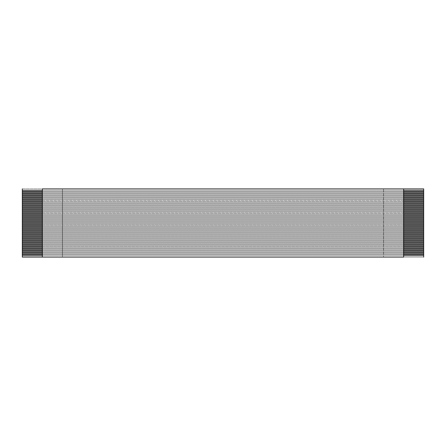 <?xml version="1.0" encoding="UTF-8"?>
<svg xmlns="http://www.w3.org/2000/svg" width="446" height="446" viewBox="0 0 446 446"><rect width="100%" height="100%" fill="white"/><g stroke="black" fill="none" stroke-linecap="round" stroke-linejoin="round"><path stroke-width="0.33" stroke-dasharray="2.23 1.67" d="M423.7 188.881L423.7 257.119L423.7 188.881L383.56 188.881L423.7 188.881L383.56 188.881L383.56 257.119L423.7 257.119L22.3 257.119L22.3 188.881L62.44 188.881L22.3 188.881L22.3 257.119L62.44 257.119L62.44 188.881L383.56 188.881L22.3 188.881L22.3 257.119L423.7 257.119L423.7 188.881L423.7 257.119L383.56 257.119L383.56 188.881L383.56 257.119L383.56 188.881L423.7 188.881M42.37 192.293L42.37 191.49L403.63 191.49L403.63 192.293L42.37 192.293L403.63 192.293L403.63 194.3L42.37 194.3L42.37 193.497L403.63 193.497L42.37 193.497L42.37 192.293L42.37 194.3L403.63 194.3L403.63 196.307L42.37 196.307L42.37 195.504L403.63 195.504L42.37 195.504L42.37 194.3L42.37 196.307L403.63 196.307L403.63 198.314L42.37 198.314L42.37 197.511L403.63 197.511L42.37 197.511L42.37 196.307L42.37 198.314L403.63 198.314L403.63 200.321L42.37 200.321L42.37 199.518L403.63 199.518L42.37 199.518L42.37 198.314L42.37 200.321L403.63 200.321L403.63 202.328L42.37 202.328L42.37 201.525L403.63 201.525L42.37 201.525L42.37 200.321L42.37 202.328L403.63 202.328L403.63 204.335L42.37 204.335L42.37 203.532L403.63 203.532L42.37 203.532L42.37 202.328L42.37 204.335L403.63 204.335L403.63 206.342L42.37 206.342L42.37 205.539L403.63 205.539L42.37 205.539L42.37 204.335L42.37 206.342L403.63 206.342L403.63 208.349L42.37 208.349L42.37 207.546L403.63 207.546L42.37 207.546L42.37 206.342L42.37 208.349L403.63 208.349L403.63 210.356L42.37 210.356L42.37 209.553L403.63 209.553L42.37 209.553L42.37 208.349L42.37 210.356L403.63 210.356L403.63 212.363L42.37 212.363L42.37 211.56L403.63 211.56L42.37 211.56L42.37 210.356L42.37 212.363L403.63 212.363L403.63 214.37L42.37 214.37L42.37 213.567L403.63 213.567L42.37 213.567L42.37 212.363L42.37 214.37L403.63 214.37L403.63 216.377L42.37 216.377L42.37 215.574L403.63 215.574L42.37 215.574L42.37 214.37L42.37 216.377L403.63 216.377L403.63 218.384L42.37 218.384L42.37 217.581L403.63 217.581L42.37 217.581L42.37 216.377L42.37 218.384L403.63 218.384L403.63 220.391L42.37 220.391L42.37 219.588L403.63 219.588L42.37 219.588L42.37 218.384L42.37 220.391L403.63 220.391L403.63 222.398L42.37 222.398L42.37 221.595L403.63 221.595L42.37 221.595L42.37 220.391L42.37 222.398L403.63 222.398L403.63 224.405L42.37 224.405L42.37 223.602L403.63 223.602L42.37 223.602L42.37 222.398L42.37 224.405L403.63 224.405L403.63 226.412L42.37 226.412L42.37 225.609L403.63 225.609L42.37 225.609L42.37 224.405L42.37 226.412L403.63 226.412L403.63 228.419L42.37 228.419L42.37 227.616L403.63 227.616L42.37 227.616L42.37 226.412L42.37 228.419L403.63 228.419L403.63 230.426L42.37 230.426L42.37 229.623L403.63 229.623L42.37 229.623L42.37 228.419L42.37 230.426L403.63 230.426L403.63 232.433L42.37 232.433L42.37 231.63L403.63 231.63L42.37 231.63L42.37 230.426L42.37 232.433L403.63 232.433L403.63 234.44L42.37 234.44L42.37 233.637L403.63 233.637L42.37 233.637L42.37 232.433L42.37 234.44L403.63 234.44L403.63 236.447L42.37 236.447L42.37 235.644L403.63 235.644L42.37 235.644L42.37 234.44L42.37 236.447L403.63 236.447L403.63 238.454L42.37 238.454L42.37 237.651L403.63 237.651L42.37 237.651L42.37 236.447L42.37 238.454L403.63 238.454L403.63 240.461L42.37 240.461L42.37 239.658L403.63 239.658L42.37 239.658L42.37 238.454L42.37 240.461L403.63 240.461L403.63 242.468L42.37 242.468L42.37 241.665L403.63 241.665L42.37 241.665L42.37 240.461L42.37 242.468L403.63 242.468L403.63 244.475L42.37 244.475L42.37 243.672L403.63 243.672L42.37 243.672L42.37 242.468L42.37 244.475L403.63 244.475L403.63 246.482L42.37 246.482L42.37 245.679L403.63 245.679L42.37 245.679L42.37 244.475L42.37 246.482L403.63 246.482L403.63 248.489L42.37 248.489L42.37 247.686L403.63 247.686L42.37 247.686L42.37 246.482L42.37 248.489L403.63 248.489L403.63 250.496L42.37 250.496L42.37 249.693L403.63 249.693L42.37 249.693L42.37 248.489L42.37 250.496L403.63 250.496L403.63 252.503L42.37 252.503L42.37 251.7L403.63 251.7L42.37 251.7L42.37 250.496L42.37 252.503L403.63 252.503L403.63 254.51L42.37 254.51L42.37 253.707L403.63 253.707L42.37 253.707L42.37 252.503L42.37 254.51L403.63 254.51L403.63 257.119L403.63 255.714L42.37 255.714L403.63 255.714L403.63 191.49L42.37 191.49L42.37 188.881L42.37 190.286L403.63 190.286L42.37 190.286L42.37 192.293M403.63 188.881L403.63 191.49L403.63 188.881M42.37 257.119L42.37 254.51L42.37 257.119M62.44 257.119L62.44 188.881L62.44 257.119L22.3 257.119L22.3 188.881L62.44 188.881L62.44 257.119M423.7 255.714L22.3 255.714L423.7 255.714M22.3 254.51L423.7 254.51L22.3 254.51M423.7 253.707L22.3 253.707L423.7 253.707M22.3 252.503L423.7 252.503L22.3 252.503M423.7 251.7L22.3 251.7L423.7 251.7M22.3 250.496L423.7 250.496L22.3 250.496M423.7 249.693L22.3 249.693L423.7 249.693M22.3 248.489L423.7 248.489L22.3 248.489M423.7 247.686L22.3 247.686L423.7 247.686M22.3 246.482L423.7 246.482L22.3 246.482M423.7 245.679L22.3 245.679L423.7 245.679M22.3 244.475L423.7 244.475L22.3 244.475M423.7 243.672L22.3 243.672L423.7 243.672M22.3 242.468L423.7 242.468L22.3 242.468M423.7 241.665L22.3 241.665L423.7 241.665M22.3 240.461L423.7 240.461L22.3 240.461M423.7 239.658L22.3 239.658L423.7 239.658M22.3 238.454L423.7 238.454L22.3 238.454M423.7 237.651L22.3 237.651L423.7 237.651M22.3 236.447L423.7 236.447L22.3 236.447M423.7 235.644L22.3 235.644L423.7 235.644M22.3 234.44L423.7 234.44L22.3 234.44M423.7 233.637L22.3 233.637L423.7 233.637M22.3 232.433L423.7 232.433L22.3 232.433M423.7 231.63L22.3 231.63L423.7 231.63M22.3 230.426L423.7 230.426L22.3 230.426M423.7 229.623L22.3 229.623L423.7 229.623M22.3 228.419L423.7 228.419L22.3 228.419M423.7 227.616L22.3 227.616L423.7 227.616M22.3 226.412L423.7 226.412L22.3 226.412M423.7 225.609L22.3 225.609L423.7 225.609M22.3 224.405L423.7 224.405L22.3 224.405M423.7 223.602L22.3 223.602L423.7 223.602M22.3 222.398L423.7 222.398L22.3 222.398M423.7 221.595L22.3 221.595L423.7 221.595M22.3 220.391L423.7 220.391L22.3 220.391M423.7 219.588L22.3 219.588L423.7 219.588M22.3 218.384L423.7 218.384L22.3 218.384M423.7 217.581L22.3 217.581L423.7 217.581M22.3 216.377L423.7 216.377L22.3 216.377M423.7 215.574L22.3 215.574L423.7 215.574M22.3 214.37L423.7 214.37L22.3 214.37M423.7 213.567L22.3 213.567L423.7 213.567M22.3 212.363L423.7 212.363L22.3 212.363M423.7 211.56L22.3 211.56L423.7 211.56M22.3 210.356L423.7 210.356L22.3 210.356M423.7 209.553L22.3 209.553L423.7 209.553M22.3 208.349L423.7 208.349L22.3 208.349M423.7 207.546L22.3 207.546L423.7 207.546M22.3 206.342L423.7 206.342L22.3 206.342M423.7 205.539L22.3 205.539L423.7 205.539M22.3 204.335L423.7 204.335L22.3 204.335M423.7 203.532L22.3 203.532L423.7 203.532M22.3 202.328L423.7 202.328L22.3 202.328M423.7 201.525L22.3 201.525L423.7 201.525M22.3 200.321L423.7 200.321L22.3 200.321M423.7 199.518L22.3 199.518L423.7 199.518M22.3 198.314L423.7 198.314L22.3 198.314M423.7 197.511L22.3 197.511L423.7 197.511M22.3 196.307L423.7 196.307L22.3 196.307M423.7 195.504L22.3 195.504L423.7 195.504M22.3 194.3L423.7 194.3L22.3 194.3M423.7 193.497L22.3 193.497L423.7 193.497M22.3 192.293L423.7 192.293L22.3 192.293M423.7 191.49L22.3 191.49L423.7 191.49M22.3 190.286L423.7 190.286L22.3 190.286"/><path stroke-width="0.67" d="M42.37 191.49L22.3 191.49L22.3 192.293L42.37 192.293L22.3 192.293L22.3 190.286L42.37 190.286L22.3 190.286L22.3 188.881L22.3 191.49L42.37 191.49M403.63 192.293L423.7 192.293L423.7 191.49L403.63 191.49L423.7 191.49L423.7 193.497L403.63 193.497L423.7 193.497L423.7 194.3L423.7 192.293L403.63 192.293M42.37 188.881L423.7 188.881L42.37 188.881L42.37 257.119L22.3 257.119L42.37 257.119L42.37 188.881M403.63 190.286L423.7 190.286L423.7 188.881L423.7 191.49L423.7 190.286L403.63 190.286M42.37 193.497L22.3 193.497L22.3 194.3L42.37 194.3L22.3 194.3L22.3 192.293L22.3 193.497L42.37 193.497M403.63 194.3L423.7 194.3L423.7 195.504L403.63 195.504L423.7 195.504L423.7 196.307L423.7 194.3L403.63 194.3M42.37 195.504L22.3 195.504L22.3 196.307L42.37 196.307L22.3 196.307L22.3 194.3L22.3 195.504L42.37 195.504M403.63 196.307L423.7 196.307L423.7 197.511L403.63 197.511L423.7 197.511L423.7 198.314L423.7 196.307L403.63 196.307M42.37 197.511L22.3 197.511L22.3 198.314L42.37 198.314L22.3 198.314L22.3 196.307L22.3 197.511L42.37 197.511M403.63 198.314L423.7 198.314L423.7 199.518L403.63 199.518L423.7 199.518L423.7 200.321L423.7 198.314L403.63 198.314M42.37 199.518L22.3 199.518L22.3 200.321L42.37 200.321L22.3 200.321L22.3 198.314L22.3 199.518L42.37 199.518M403.63 200.321L423.7 200.321L423.7 201.525L403.63 201.525L423.7 201.525L423.7 202.328L423.7 200.321L403.63 200.321M42.37 201.525L22.3 201.525L22.3 202.328L42.37 202.328L22.3 202.328L22.3 200.321L22.3 201.525L42.37 201.525M403.63 202.328L423.7 202.328L423.7 203.532L403.63 203.532L423.7 203.532L423.7 204.335L423.7 202.328L403.63 202.328M42.37 203.532L22.3 203.532L22.3 204.335L42.37 204.335L22.3 204.335L22.3 202.328L22.3 203.532L42.37 203.532M403.63 204.335L423.7 204.335L423.7 205.539L403.63 205.539L423.7 205.539L423.7 206.342L423.7 204.335L403.63 204.335M42.37 205.539L22.3 205.539L22.3 206.342L42.37 206.342L22.3 206.342L22.3 204.335L22.3 205.539L42.37 205.539M403.63 206.342L423.7 206.342L423.7 207.546L403.63 207.546L423.7 207.546L423.7 208.349L423.7 206.342L403.63 206.342M42.37 207.546L22.3 207.546L22.3 208.349L42.37 208.349L22.3 208.349L22.3 206.342L22.3 207.546L42.37 207.546M403.63 208.349L423.7 208.349L423.7 209.553L403.63 209.553L423.7 209.553L423.7 210.356L423.7 208.349L403.63 208.349M42.37 209.553L22.3 209.553L22.3 210.356L42.37 210.356L22.3 210.356L22.3 208.349L22.3 209.553L42.37 209.553M403.63 210.356L423.7 210.356L423.7 211.56L403.63 211.56L423.7 211.56L423.7 212.363L423.7 210.356L403.63 210.356M42.37 211.56L22.3 211.56L22.3 212.363L42.37 212.363L22.3 212.363L22.3 210.356L22.3 211.56L42.37 211.56M403.63 212.363L423.7 212.363L423.7 213.567L403.63 213.567L423.7 213.567L423.7 214.37L423.7 212.363L403.63 212.363M42.37 213.567L22.3 213.567L22.3 214.37L42.37 214.37L22.3 214.37L22.3 212.363L22.3 213.567L42.37 213.567M403.63 214.37L423.7 214.37L423.7 215.574L403.63 215.574L423.7 215.574L423.7 216.377L423.7 214.37L403.63 214.37M42.37 215.574L22.3 215.574L22.3 216.377L42.37 216.377L22.3 216.377L22.3 214.37L22.3 215.574L42.37 215.574M403.63 216.377L423.7 216.377L423.7 217.581L403.63 217.581L423.7 217.581L423.7 218.384L423.7 216.377L403.63 216.377M42.37 217.581L22.3 217.581L22.3 218.384L42.37 218.384L22.3 218.384L22.3 216.377L22.3 217.581L42.37 217.581M403.63 218.384L423.7 218.384L423.7 219.588L403.63 219.588L423.7 219.588L423.7 220.391L423.7 218.384L403.63 218.384M42.37 219.588L22.3 219.588L22.3 220.391L42.37 220.391L22.3 220.391L22.3 218.384L22.3 219.588L42.37 219.588M403.63 220.391L423.7 220.391L423.7 221.595L403.63 221.595L423.7 221.595L423.7 222.398L423.7 220.391L403.63 220.391M42.37 221.595L22.3 221.595L22.3 222.398L42.37 222.398L22.3 222.398L22.3 220.391L22.3 221.595L42.37 221.595M403.63 222.398L423.7 222.398L423.7 223.602L403.63 223.602L423.7 223.602L423.7 224.405L423.7 222.398L403.63 222.398M42.37 223.602L22.3 223.602L22.3 224.405L42.37 224.405L22.3 224.405L22.3 222.398L22.3 223.602L42.37 223.602M403.63 224.405L423.7 224.405L423.7 225.609L403.63 225.609L423.7 225.609L423.7 226.412L423.7 224.405L403.63 224.405M42.37 225.609L22.3 225.609L22.3 226.412L42.37 226.412L22.3 226.412L22.3 224.405L22.3 225.609L42.37 225.609M403.63 226.412L423.7 226.412L423.7 227.616L403.63 227.616L423.7 227.616L423.7 228.419L423.7 226.412L403.63 226.412M42.37 227.616L22.3 227.616L22.3 228.419L42.37 228.419L22.3 228.419L22.3 226.412L22.3 227.616L42.37 227.616M403.63 228.419L423.7 228.419L423.7 229.623L403.63 229.623L423.7 229.623L423.7 230.426L423.7 228.419L403.63 228.419M42.37 229.623L22.3 229.623L22.3 230.426L42.37 230.426L22.3 230.426L22.3 228.419L22.3 229.623L42.37 229.623M403.63 230.426L423.7 230.426L423.7 231.63L403.63 231.63L423.7 231.63L423.7 232.433L423.7 230.426L403.63 230.426M42.37 231.63L22.3 231.63L22.3 232.433L42.37 232.433L22.3 232.433L22.3 230.426L22.3 231.63L42.37 231.63M403.63 232.433L423.7 232.433L423.7 233.637L403.63 233.637L423.7 233.637L423.7 234.44L423.7 232.433L403.63 232.433M42.37 233.637L22.3 233.637L22.3 234.44L42.37 234.44L22.3 234.44L22.3 232.433L22.3 233.637L42.37 233.637M403.63 234.44L423.7 234.44L423.7 235.644L403.63 235.644L423.7 235.644L423.7 236.447L423.7 234.44L403.63 234.44M42.37 235.644L22.3 235.644L22.3 236.447L42.37 236.447L22.3 236.447L22.3 234.44L22.3 235.644L42.37 235.644M403.63 236.447L423.7 236.447L423.7 237.651L403.63 237.651L423.7 237.651L423.7 238.454L423.7 236.447L403.63 236.447M42.37 237.651L22.3 237.651L22.3 238.454L42.37 238.454L22.3 238.454L22.3 236.447L22.3 237.651L42.37 237.651M403.63 238.454L423.7 238.454L423.7 239.658L403.63 239.658L423.7 239.658L423.7 240.461L423.7 238.454L403.63 238.454M42.37 239.658L22.3 239.658L22.3 240.461L42.37 240.461L22.3 240.461L22.3 238.454L22.3 239.658L42.37 239.658M403.63 240.461L423.7 240.461L423.7 241.665L403.63 241.665L423.7 241.665L423.7 242.468L423.7 240.461L403.63 240.461M42.37 241.665L22.3 241.665L22.3 242.468L42.37 242.468L22.3 242.468L22.3 240.461L22.3 241.665L42.37 241.665M403.63 242.468L423.7 242.468L423.7 243.672L403.63 243.672L423.7 243.672L423.7 244.475L423.7 242.468L403.63 242.468M42.37 243.672L22.3 243.672L22.3 244.475L42.37 244.475L22.3 244.475L22.3 242.468L22.3 243.672L42.37 243.672M403.63 244.475L423.7 244.475L423.7 245.679L403.63 245.679L423.7 245.679L423.7 246.482L423.7 244.475L403.63 244.475M42.37 245.679L22.3 245.679L22.3 246.482L42.37 246.482L22.3 246.482L22.3 244.475L22.3 245.679L42.37 245.679M403.63 246.482L423.7 246.482L423.7 247.686L403.63 247.686L423.7 247.686L423.7 248.489L423.7 246.482L403.63 246.482M42.37 247.686L22.3 247.686L22.3 248.489L42.37 248.489L22.3 248.489L22.3 246.482L22.3 247.686L42.37 247.686M403.63 248.489L423.7 248.489L423.7 249.693L403.63 249.693L423.7 249.693L423.7 250.496L423.7 248.489L403.63 248.489M42.37 249.693L22.3 249.693L22.3 250.496L42.37 250.496L22.3 250.496L22.3 248.489L22.3 249.693L42.37 249.693M403.63 250.496L423.7 250.496L423.7 251.7L403.63 251.7L423.7 251.7L423.7 252.503L423.7 250.496L403.63 250.496M42.37 251.7L22.3 251.7L22.3 252.503L42.37 252.503L22.3 252.503L22.3 250.496L22.3 251.7L42.37 251.7M403.63 252.503L423.7 252.503L423.7 253.707L403.63 253.707L423.7 253.707L423.7 254.51L423.7 252.503L403.63 252.503M42.37 253.707L22.3 253.707L22.3 254.51L42.37 254.51L22.3 254.51L22.3 252.503L22.3 253.707L42.37 253.707M403.63 254.51L423.7 254.51L423.7 255.714L403.63 255.714L423.7 255.714L423.7 257.119L423.7 254.51L403.63 254.51M42.37 255.714L22.3 255.714L22.3 257.119L22.3 254.51L22.3 255.714L42.37 255.714M403.63 257.119L42.37 257.119L403.63 257.119L403.63 188.881L403.63 257.119"/></g></svg>
